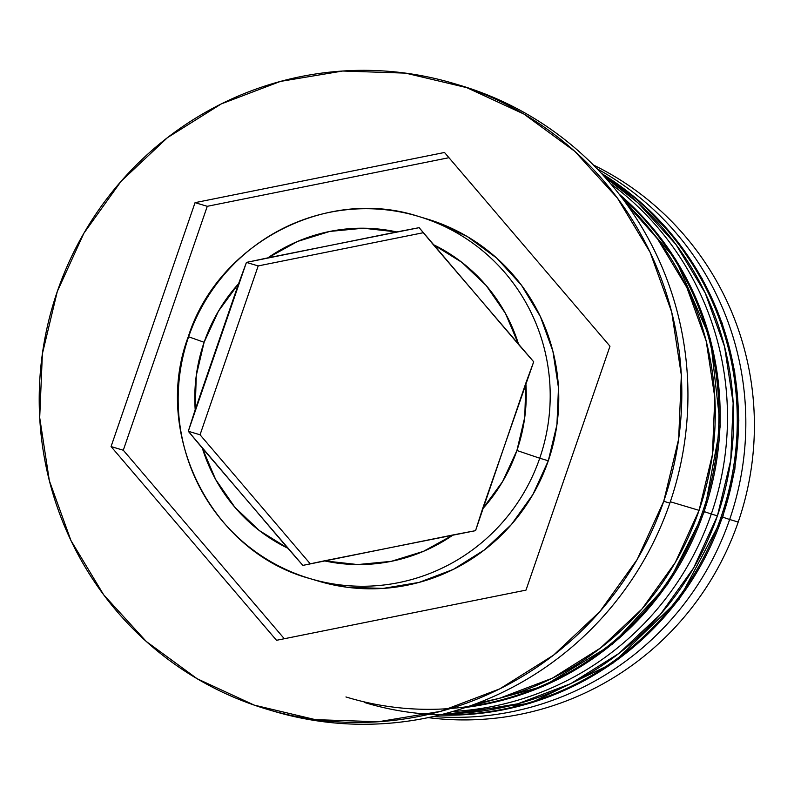 <?xml version="1.0" encoding="UTF-8"?>
<svg xmlns="http://www.w3.org/2000/svg" width="794" height="794" viewBox="0 0 794 794"><rect width="100%" height="100%" fill="white"/><g stroke="black" fill="none" stroke-linecap="round" stroke-linejoin="round"><path stroke-width="1.19" d="M601.455 173.38A292.152 287.071 106.6 0 1 722.312 517.301L722.312 517.301A292.152 287.071 -73.4 0 0 601.455 173.38M602.309 174.303A292.152 287.071 106.6 0 1 721.091 516.934A292.152 287.071 -73.4 0 0 642.157 204.395M364.287 702.432A292.152 287.071 -73.4 0 0 721.091 516.934L722.312 517.301L721.091 516.934A292.152 287.071 106.6 0 1 440.769 714.739M439.558 715.047A292.152 287.071 -73.4 0 0 722.312 517.301A292.152 287.071 106.6 0 1 488.052 712.367M619.082 194.054A292.152 287.071 106.6 0 1 703.97 511.822L703.97 511.822A292.152 287.071 -73.4 0 0 619.082 194.054M620.719 196.168A292.152 287.071 106.6 0 1 702.75 511.455A292.152 287.071 -73.4 0 0 640.212 214.995M345.946 696.953A292.152 287.071 -73.4 0 0 702.75 511.455L703.97 511.822L702.75 511.455A292.152 287.071 106.6 0 1 468.162 706.571M465.631 707.434A292.152 287.071 -73.4 0 0 703.97 511.822A292.152 287.071 106.6 0 1 491.645 702.898M308.449 578.121A189.041 185.756 -73.4 0 0 539.731 458.217L548.297 460.778L539.731 458.217A189.041 185.756 106.6 0 1 310.047 578.608A189.041 185.756 106.6 0 1 188.635 336.755A189.041 185.756 106.6 0 1 418.329 216.365A189.041 185.756 106.6 0 1 539.731 458.217L516.914 450.496A168.417 165.489 106.6 0 1 482.454 509.093L475.556 530.66L453.176 534.918A168.417 165.489 106.6 0 1 324.28 560.842L302.851 565.397L287.845 548.237A168.417 165.489 106.6 0 1 202.341 448.144L188.297 431.271L200.048 434.784L188.297 431.271L246.438 262.407L396.762 231.937L363.334 228.215L329.808 231.431L297.532 241.455L267.866 257.861L419.143 227.67L518.69 344.646L505.431 313.382L486.206 285.542L461.78 262.278L433.187 244.542L533.697 361.796L482.454 509.093L502.612 481.551L516.914 450.496L524.765 417.217L525.846 383.065L475.556 530.66L324.28 560.842L357.697 564.564L391.234 561.348L423.5 551.324L453.176 534.918L302.851 565.397L202.341 448.144L215.601 479.397L234.835 507.237L259.251 530.501L287.845 548.237L188.297 431.271L195.195 409.714A168.417 165.489 106.6 0 1 204.118 342.283L196.267 375.572L195.195 409.714L238.587 283.686L218.419 311.228L204.118 342.283L188.287 336.666L204.118 342.283A168.417 165.489 106.6 0 1 238.587 283.686L246.438 262.407L267.866 257.861A168.417 165.489 106.6 0 1 396.762 231.937L419.143 227.67L433.187 244.542A168.417 165.489 106.6 0 1 518.69 344.646L533.697 361.796L525.846 383.065A168.417 165.489 106.6 0 1 516.914 450.496L539.731 458.217A189.041 185.756 -73.4 0 0 419.927 216.851M188.287 336.666C151.882 433.077 210.708 551.979 310.047 578.608L318.612 581.168A189.041 185.756 -73.4 0 0 548.297 460.778A189.041 185.756 -73.4 0 0 426.884 218.926L418.329 216.365C326.036 186.213 217.566 243.847 188.287 336.666L188.635 336.755M593.346 164.963A292.152 287.071 106.6 0 1 738.212 522.055A292.152 287.071 -73.4 0 0 593.346 164.963M729.646 519.494A292.152 287.071 -73.4 0 0 597.098 168.775A292.152 287.071 106.6 0 1 729.646 519.494L738.212 522.055L729.646 519.494A292.152 287.071 106.6 0 1 433.385 716.496A292.152 287.071 -73.4 0 0 729.646 519.494L722.739 517.152L729.646 519.494M711.305 514.016A292.152 287.071 -73.4 0 0 610.636 183.692A292.152 287.071 106.6 0 1 711.305 514.016L717.419 515.842A292.152 287.071 -73.4 0 0 605.097 177.36L637.81 202.698L675.932 244.453L705.211 293.026L724.535 346.561L733.17 402.985L730.758 460.143L717.419 515.842L711.305 514.016A292.152 287.071 106.6 0 1 452.878 711.454A292.152 287.071 -73.4 0 0 711.305 514.016L704.397 511.673L711.305 514.016M457.136 84.492A326.523 320.845 106.6 0 1 669.848 503.128A326.523 320.845 -73.4 0 0 460.143 85.375L454.029 83.549A326.523 320.845 106.6 0 1 663.734 501.292L669.848 503.128L663.734 501.292L678.652 439.052L681.341 375.165L671.694 312.102L650.097 252.274L617.365 197.984L574.767 151.317L523.931 114.068L466.822 87.668L405.625 73.137L342.69 71.023L280.441 81.415L221.278 103.915L167.455 137.65L121.055 181.33L83.866 233.277L57.297 291.487A326.523 320.845 106.6 0 1 454.029 83.549M670.315 501.758L699.077 510.353A292.152 287.071 -73.4 0 0 626.079 203.343L657.581 238.964L686.87 287.547L706.194 341.073L714.818 397.506L712.417 454.664L699.077 510.353L670.315 501.758M57.297 291.487L42.39 353.727L39.7 417.614L49.347 480.688L70.944 540.516L103.677 594.805L146.275 641.473L197.101 678.711L254.219 705.112L315.417 719.652L378.341 721.756L440.591 711.364L499.763 688.874L553.577 655.129L599.976 611.449L637.175 559.512L663.734 501.292A326.523 320.845 106.6 0 1 267.012 709.241A326.523 320.845 106.6 0 1 57.297 291.487M609.981 346.214L525.995 590.121L276.53 640.301L111.061 446.565L195.046 202.659L444.501 152.478L609.981 346.214L525.995 590.121L276.53 640.301L111.061 446.565L123.288 450.228L284.302 638.733L123.288 450.228L111.061 446.565L195.046 202.659L207.274 206.311L123.288 450.228L207.274 206.311L195.046 202.659L444.501 152.478L609.981 346.214M268.064 709.548L273.126 711.067A326.523 320.845 -73.4 0 0 669.848 503.128A326.523 320.845 106.6 0 1 270.178 710.164M476.579 703.504A292.152 287.071 -73.4 0 0 699.077 510.353L675.307 562.44L642.028 608.919L600.512 648.003L552.356 678.185L499.416 698.313L476.559 703.514M444.779 713.707A292.152 287.071 -73.4 0 0 717.419 515.842L693.648 567.928L660.37 614.397L618.854 653.482L570.707 683.674L517.757 703.802L462.068 713.091L444.769 713.717M428.155 717.627A292.152 287.071 -73.4 0 0 738.212 522.055A292.152 287.071 106.6 0 1 428.155 717.627M448.957 157.698L207.274 206.311L448.957 157.698M426.279 218.747L434.288 221.308L467.358 236.592L496.786 258.159L521.45 285.175L540.396 316.608L552.902 351.246L558.48 387.76L556.931 424.74L548.297 460.778L532.913 494.483L511.386 524.556L484.519 549.845L453.364 569.377L419.103 582.399L383.065 588.414L346.631 587.193L318.066 581M200.048 434.784L310.216 563.76L200.048 434.784L258.189 265.921L246.438 262.407L258.189 265.921L200.048 434.784M423.252 232.721L258.189 265.921L423.252 232.721M601.405 173.32L640.748 202.341L674.622 237.724L702.045 278.456L722.232 323.337L734.609 371.076L738.827 420.284L734.797 469.532L722.659 517.39L679.336 598.994L612.988 663.139L530.253 703.196L439.469 715.066M618.903 193.825L675.664 259.39L710.481 339.197L720.297 426.001L704.318 511.912L667.546 584.444L612.432 644.172L543.245 686.324L465.353 707.523"/></g></svg>
